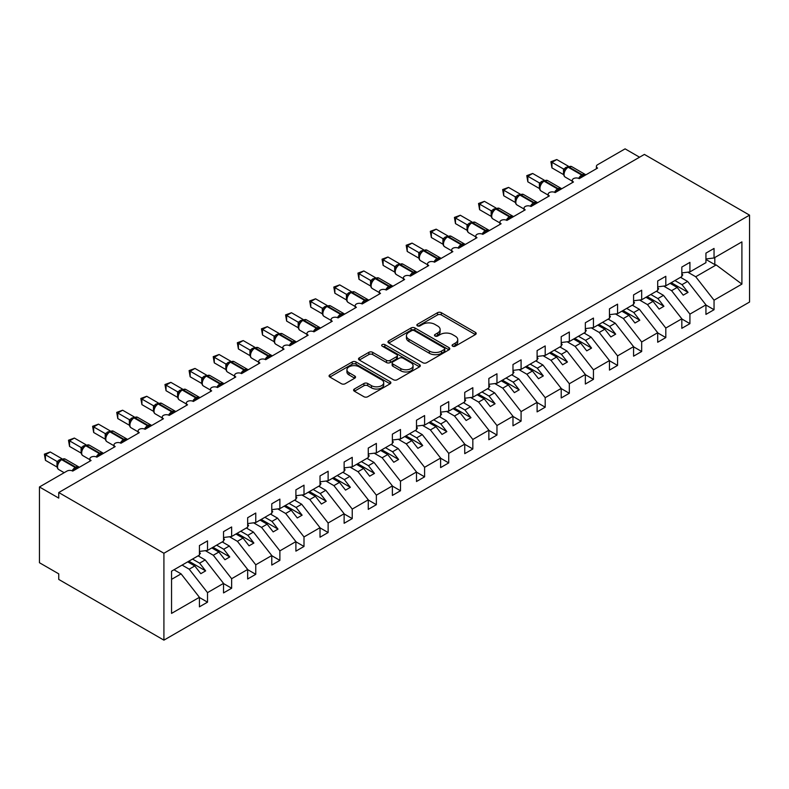<?xml version="1.0" encoding="UTF-8"?>
<svg xmlns="http://www.w3.org/2000/svg" width="789" height="789" viewBox="0 0 789 789"><rect width="100%" height="100%" fill="white"/><g stroke="black" fill="none" stroke-linecap="round" stroke-linejoin="round"><path stroke-width="1.18" d="M452.639 346.184A1.874 1.085 0 0 0 455.283 346.184L475.412 334.566A2.683 1.548 0 0 0 476.201 333.471A2.683 1.548 0 0 0 475.412 332.376L441.317 312.691A2.683 1.548 0 0 0 437.53 312.691L417.411 324.309A1.874 1.085 0 0 0 416.858 325.078A1.874 1.085 0 0 0 417.411 325.837A1.874 1.085 0 0 0 420.054 325.837L422.667 324.338A8.571 4.951 0 0 1 434.788 324.338L437.629 325.975A8.571 4.951 0 0 1 440.134 329.477A8.571 4.951 0 0 1 437.629 332.978L435.025 334.477A1.874 1.085 0 0 0 434.473 335.246A1.874 1.085 0 0 0 435.025 336.015A1.874 1.085 0 0 0 437.668 336.015L440.282 334.506A8.571 4.951 0 0 1 452.403 334.506L455.243 336.153A8.571 4.951 0 0 1 457.748 339.645A8.571 4.951 0 0 1 455.243 343.146L452.639 344.655A1.874 1.085 0 0 0 452.087 345.414A1.874 1.085 0 0 0 452.639 346.184L452.639 344.655M354.379 389.016A2.683 1.548 0 0 0 353.6 390.111A2.683 1.548 0 0 0 354.379 391.206L363.946 396.729A2.683 1.548 0 0 0 367.733 396.729L390.082 383.829A2.683 1.548 0 0 0 390.871 382.734A2.683 1.548 0 0 0 390.082 381.639L355.987 361.954A2.683 1.548 0 0 0 352.2 361.954L329.851 374.864A2.683 1.548 0 0 0 329.072 375.949A2.683 1.548 0 0 0 329.851 377.043L341.41 383.72A2.683 1.548 0 0 0 345.197 383.72L354.764 378.197A2.683 1.548 0 0 0 355.543 377.103A2.683 1.548 0 0 0 354.764 376.008L349.034 372.704A7.17 4.132 0 0 1 346.933 369.775A7.17 4.132 0 0 1 351.352 365.948A7.17 4.132 0 0 1 359.163 366.846L381.61 379.805A7.17 4.132 0 0 1 383.71 382.734A7.17 4.132 0 0 1 379.282 386.551A7.17 4.132 0 0 1 371.471 385.653L367.733 383.493A2.683 1.548 0 0 0 363.946 383.493L354.379 389.016L354.379 391.206M749.55 215.141L163.915 553.257L163.915 640.145L749.55 302.029L749.55 215.141L644.386 154.417L58.751 492.533L58.751 498.106L39.45 486.971L66.947 471.092A4.093 2.367 0 0 1 72.736 471.092L91.07 460.51A4.093 2.367 0 0 1 89.867 458.833A4.093 2.367 0 0 1 92.392 456.653A4.093 2.367 0 0 1 96.86 457.166L115.184 446.584A4.093 2.367 0 0 1 113.991 444.907A4.093 2.367 0 0 1 116.516 442.728A4.093 2.367 0 0 1 120.973 443.24L139.308 432.658A4.093 2.367 0 0 1 138.105 430.981A4.093 2.367 0 0 1 140.639 428.802A4.093 2.367 0 0 1 145.097 429.315L163.431 418.732A4.093 2.367 0 0 1 162.228 417.056A4.093 2.367 0 0 1 164.753 414.876A4.093 2.367 0 0 1 169.221 415.389L187.545 404.806A4.093 2.367 0 0 1 186.352 403.13A4.093 2.367 0 0 1 188.877 400.95A4.093 2.367 0 0 1 193.335 401.463L193.167 400.92L199.39 397.321M163.915 553.257L58.751 492.533M422.855 362.723A2.683 1.548 0 0 0 426.642 362.723L448.99 349.813A2.683 1.548 0 0 0 449.769 348.728A2.683 1.548 0 0 0 448.99 347.633L414.896 327.948A2.683 1.548 0 0 0 411.108 327.948L388.76 340.848A2.683 1.548 0 0 0 387.971 341.943A2.683 1.548 0 0 0 388.76 343.037L422.855 362.723M382.971 346.588A1.874 1.085 0 0 1 384.874 346.854L384.874 344.625L419.541 364.636A2.683 1.548 0 0 1 420.32 365.731A2.683 1.548 0 0 1 419.541 366.826L397.183 379.726A2.683 1.548 0 0 1 393.395 379.726L359.311 360.04L359.311 357.851A2.683 1.548 0 0 0 358.522 358.946A2.683 1.548 0 0 0 359.311 360.04M359.311 357.851L368.867 352.328A2.683 1.548 0 0 1 372.664 352.328L386.482 360.317A2.683 1.548 0 0 0 390.279 360.317L396.62 356.648A2.683 1.548 0 0 0 397.4 355.563A2.683 1.548 0 0 0 396.62 354.468L382.221 346.154A1.874 1.085 0 0 1 381.679 345.385A1.874 1.085 0 0 1 382.833 344.389A1.874 1.085 0 0 1 384.874 344.625M171.548 579.363L181.085 573.859L199.42 597.312L171.548 613.398L171.548 571.177L199.42 555.091L199.42 545.564L207.517 540.889L207.517 550.416L199.42 551.422M207.517 550.416L223.534 541.165L223.534 531.638L231.641 526.963L231.641 536.49L223.534 537.496M231.641 536.49L247.657 527.239L247.657 517.712L255.764 513.037L255.764 522.565L247.657 523.571M255.764 522.565L271.781 513.314L271.781 503.786L279.878 499.112L279.878 508.639L271.781 509.645M279.878 508.639L295.895 499.388L295.895 489.861L304.002 485.186L304.002 494.713L295.895 495.719M596.395 168.757L596.395 166.4A4.093 2.367 180 0 0 597.589 168.067L579.264 178.649A4.093 2.367 0 0 0 574.796 178.136A4.093 2.367 0 0 0 572.272 180.326A4.093 2.367 0 0 0 573.475 181.993L555.14 192.575A4.093 2.367 0 0 0 550.683 192.062A4.093 2.367 0 0 0 548.158 194.252A4.093 2.367 0 0 0 549.351 195.919L531.017 206.501A4.093 2.367 0 0 0 526.559 205.988A4.093 2.367 0 0 0 524.034 208.178A4.093 2.367 0 0 0 525.227 209.844L506.903 220.427A4.093 2.367 0 0 0 502.435 219.914A4.093 2.367 0 0 0 499.91 222.103A4.093 2.367 0 0 0 501.114 223.77L482.779 234.353A4.093 2.367 0 0 0 478.321 233.84A4.093 2.367 0 0 0 475.797 236.029A4.093 2.367 0 0 0 476.99 237.696L458.656 248.279A4.093 2.367 0 0 0 454.198 247.766A4.093 2.367 0 0 0 451.673 249.955A4.093 2.367 0 0 0 452.866 251.622L434.542 262.204A4.093 2.367 0 0 0 430.074 261.692A4.093 2.367 0 0 0 427.549 263.881A4.093 2.367 0 0 0 428.752 265.548L410.418 276.13A4.093 2.367 0 0 0 405.96 275.617A4.093 2.367 0 0 0 403.435 277.807A4.093 2.367 0 0 0 404.629 279.474L386.294 290.056A4.093 2.367 0 0 0 381.837 289.543A4.093 2.367 0 0 0 379.312 291.723A4.093 2.367 0 0 0 380.515 293.4L362.181 303.982A4.093 2.367 0 0 0 357.723 303.469A4.093 2.367 0 0 0 355.188 305.649A4.093 2.367 0 0 0 356.391 307.325L338.057 317.908A4.093 2.367 0 0 0 333.599 317.395A4.093 2.367 0 0 0 331.074 319.575A4.093 2.367 0 0 0 332.268 321.251L313.943 331.834A4.093 2.367 0 0 0 309.475 331.321A4.093 2.367 0 0 0 306.951 333.5A4.093 2.367 0 0 0 308.154 335.177L289.819 345.76A4.093 2.367 0 0 0 285.362 345.247A4.093 2.367 0 0 0 282.827 347.426A4.093 2.367 0 0 0 284.03 349.103L265.696 359.685A4.093 2.367 0 0 0 261.238 359.173A4.093 2.367 0 0 0 258.713 361.352A4.093 2.367 0 0 0 259.906 363.029L241.582 373.611A4.093 2.367 0 0 0 237.114 373.098A4.093 2.367 0 0 0 234.589 375.278A4.093 2.367 0 0 0 235.793 376.955L217.458 387.537A4.093 2.367 0 0 0 213 387.024A4.093 2.367 0 0 0 210.466 389.204A4.093 2.367 0 0 0 211.669 390.88L193.335 401.463M304.002 494.713L320.018 485.462L320.018 475.935L328.125 471.26L328.125 480.787L320.018 481.793M328.125 480.787L344.132 471.536L344.132 462.009L352.239 457.334L352.239 466.861L344.132 467.867M352.239 466.861L368.256 457.61L368.256 448.083L376.363 443.408L376.363 452.935L368.256 453.941M376.363 452.935L392.38 443.684L392.38 434.157L400.487 429.482L400.487 439.009L392.38 440.015M400.487 439.009L416.493 429.758L416.493 420.231L424.6 415.556L424.6 425.084L416.493 426.09M424.6 425.084L440.617 415.833L440.617 406.305L448.724 401.631L448.724 411.158L440.617 412.164M448.724 411.158L464.741 401.907L464.741 392.38L472.838 387.705L472.838 397.232L464.741 398.238M472.838 397.232L488.855 387.981L488.855 378.454L496.962 373.779L496.962 383.306L488.855 384.312M496.962 383.306L512.978 374.055L512.978 364.528L521.085 359.853L521.085 369.38L512.978 370.386M521.085 369.38L537.102 360.129L537.102 350.602L545.199 345.927L545.199 355.454L537.102 356.46M545.199 355.454L561.216 346.203L561.216 336.676L569.323 332.001L569.323 341.529L561.216 342.534M569.323 341.529L585.339 332.277L585.339 322.75L593.446 318.075L593.446 327.603L585.339 328.609M593.446 327.603L609.463 318.352L609.463 308.824L617.56 304.15L617.56 313.677L609.463 314.683M617.56 313.677L633.577 304.426L633.577 294.899L641.684 290.224L641.684 299.751L633.577 300.757M641.684 299.751L657.701 290.5L657.701 280.973L665.808 276.298L665.808 285.825L657.701 286.831M665.808 285.825L681.824 276.574L681.824 267.047L689.921 262.372L689.921 271.899L681.824 272.905M199.42 597.48L207.517 602.165L207.517 592.638L223.534 583.387L205.209 559.934L198.108 555.841M182.101 565.092L189.192 569.185L207.517 592.638M223.534 583.554L231.641 588.239L231.641 578.712L247.657 569.461L229.323 546.008L222.232 541.915M205.377 550.683L213.306 555.259L231.641 578.712M247.657 569.628L255.764 574.313L255.764 564.786L271.781 555.535L253.447 532.082L246.355 527.989M229.5 536.757L237.43 541.333L255.764 564.786M271.781 555.703L279.878 560.387L279.878 550.86L295.895 541.609L277.56 518.156L270.469 514.063M253.614 522.831L261.553 527.407L279.878 550.86M295.895 541.777L304.002 546.461L304.002 536.934L320.018 527.683L301.684 504.23L294.593 500.137M277.738 508.905L285.667 513.481L304.002 536.934M320.018 527.851L328.125 532.536L328.125 523.008L344.132 513.757L325.808 490.304L318.717 486.211M301.862 494.979L309.791 499.555L328.125 523.008M344.132 513.925L352.239 518.61L352.239 509.083L368.256 499.832L349.921 476.378L342.83 472.286M325.975 481.053L333.915 485.629L352.239 509.083M368.256 499.999L376.363 504.684L376.363 495.157L392.38 485.906L374.045 462.453L366.954 458.36M350.099 467.127L358.028 471.704L376.363 495.157M392.38 486.073L400.487 490.758L400.487 481.231L416.493 471.98L398.169 448.537L391.078 444.434M374.223 453.202L382.152 457.778L400.487 481.231M416.493 472.147L424.6 476.832L424.6 467.305L440.617 458.054L422.283 434.611L415.192 430.508M398.337 439.276L406.266 443.852L424.6 467.305M440.617 458.222L448.724 462.906L448.724 453.379L464.741 444.128L446.406 420.685L439.315 416.582M422.46 425.35L430.39 429.926L448.724 453.379M464.741 444.296L472.838 448.98L472.838 439.453L488.855 430.202L470.53 406.759L463.439 402.656M446.584 411.424L454.513 416L472.838 439.453M488.855 430.37L496.962 435.055L496.962 425.527L512.978 416.276L494.644 392.833L487.553 388.73M470.698 397.498L478.627 402.074L496.962 425.527M512.978 416.444L521.085 421.129L521.085 411.602L537.102 402.351L518.767 378.907L511.676 374.805M494.821 383.572L502.751 388.149L521.085 411.602M537.102 402.518L545.199 407.203L545.199 397.676L561.216 388.425L542.891 364.982L535.8 360.879M518.935 369.647L526.874 374.223L545.199 397.676M561.216 388.592L569.323 393.277L569.323 383.75L585.339 374.499L567.005 351.056L559.914 346.953M543.059 355.721L550.988 360.297L569.323 383.75M585.339 374.667L593.446 379.351L593.446 369.824L609.463 360.573L591.129 337.13L584.038 333.027M567.183 341.795L575.112 346.371L593.446 369.824M609.463 360.741L617.56 365.425L617.56 355.898L633.577 346.647L615.252 323.204L608.161 319.111M591.296 327.869L599.236 332.445L617.56 355.898M633.577 346.815L641.684 351.499L641.684 341.972L657.701 332.721L639.366 309.278L632.275 305.185M615.42 313.943L623.349 318.519L641.684 341.972M657.701 332.889L665.808 337.574L665.808 328.046L681.824 318.795L663.49 295.352L656.399 291.259M639.544 300.017L647.473 304.593L665.808 328.046M681.824 318.963L689.921 323.648L689.921 314.121L705.938 304.87L705.938 314.397L714.045 309.722L714.045 300.195L741.907 284.109L716.175 264.936L714.814 264.601L714.814 257.53M663.657 286.091L671.597 290.668L689.921 314.121M689.921 271.899L705.938 262.648L705.938 253.121L714.045 248.446L714.045 257.973L705.938 258.979M705.938 305.037L714.045 309.722M687.781 272.166L695.711 276.742L714.045 300.195M39.45 486.971L39.45 562.725L58.751 573.859L58.751 579.432L163.915 640.145M639.563 157.208L625.085 148.855L597.589 164.723A4.093 2.367 180 0 0 596.395 166.4M181.085 573.859L173.994 569.766M207.517 602.165L199.42 606.84L199.42 597.312M231.641 588.239L223.534 592.914L223.534 583.387M255.764 574.313L247.657 578.988L247.657 569.461M279.878 560.387L271.781 565.062L271.781 555.535M304.002 546.461L295.895 551.136L295.895 541.609M328.125 532.536L320.018 537.21L320.018 527.683M352.239 518.61L344.132 523.285L344.132 513.757M376.363 504.684L368.256 509.359L368.256 499.832M400.487 490.758L392.38 495.433L392.38 485.906M424.6 476.832L416.493 481.507L416.493 471.98M448.724 462.906L440.617 467.581L440.617 458.054M472.838 448.98L464.741 453.655L464.741 444.128M496.962 435.055L488.855 439.729L488.855 430.202M521.085 421.129L512.978 425.804L512.978 416.276M545.199 407.203L537.102 411.878L537.102 402.351M569.323 393.277L561.216 397.952L561.216 388.425M593.446 379.351L585.339 384.026L585.339 374.499M617.56 365.425L609.463 370.1L609.463 360.573M641.684 351.499L633.577 356.174L633.577 346.647M665.808 337.574L657.701 342.248L657.701 332.721M689.921 323.648L681.824 328.323L681.824 318.795M714.045 257.973L741.907 241.888L741.907 284.109M189.192 569.185L194.784 565.95L200.82 573.672L205.643 570.881L199.607 563.168L205.209 559.934M187.693 561.857L194.784 565.95M192.516 559.076L199.607 563.168M213.306 555.259L218.908 552.024L224.934 559.746L229.757 556.955L223.731 549.243L229.323 546.008M211.817 547.931L218.908 552.024M216.64 545.15L223.731 549.243M237.43 541.333L243.022 538.098L249.058 545.82L253.88 543.029L247.845 535.317L253.447 532.082M235.931 534.005L243.022 538.098M240.753 531.224L247.845 535.317M261.553 527.407L267.146 524.172L273.172 531.894L278.004 529.103L271.968 521.391L277.56 518.156M260.054 520.079L267.146 524.172M264.877 517.298L271.968 521.391M285.667 513.481L291.269 510.246L297.295 517.969L302.118 515.178L296.092 507.465L301.684 504.23M284.178 506.153L291.269 510.246M289.001 503.372L296.092 507.465M309.791 499.555L315.383 496.32L321.419 504.043L326.242 501.252L320.206 493.539L325.808 490.304M308.292 492.228L315.383 496.32M313.115 489.446L320.206 493.539M333.915 485.629L339.507 482.395L345.533 490.117L350.365 487.326L344.329 479.613L349.921 476.378M332.416 478.302L339.507 482.395M337.238 475.52L344.329 479.613M358.028 471.704L363.63 468.469L369.656 476.191L374.479 473.4L368.453 465.688L374.045 462.453M356.539 464.376L363.63 468.469M361.362 461.595L368.453 465.688M382.152 457.778L387.744 454.543L393.78 462.265L398.603 459.474L392.567 451.762L398.169 448.537M380.653 450.45L387.744 454.543M385.476 447.669L392.567 451.762M406.266 443.852L411.868 440.627L417.894 448.339L422.726 445.548L416.691 437.836L422.283 434.611M404.777 436.524L411.868 440.627M409.599 433.743L416.691 437.836M430.39 429.926L435.992 426.701L442.018 434.414L446.84 431.622L440.814 423.91L446.406 420.685M428.891 422.598L435.992 426.701M433.723 419.817L440.814 423.91M454.513 416L460.105 412.775L466.141 420.488L470.964 417.697L464.928 409.984L470.53 406.759M453.014 408.672L460.105 412.775M457.837 405.891L464.928 409.984M478.627 402.074L484.229 398.849L490.255 406.562L495.078 403.771L489.052 396.058L494.644 392.833M477.138 394.747L484.229 398.849M481.961 391.965L489.052 396.058M502.751 388.149L508.343 384.924L514.379 392.636L519.201 389.845L513.175 382.132L518.767 378.907M501.252 380.821L508.343 384.924M506.084 378.039L513.175 382.132M526.874 374.223L532.467 370.998L538.502 378.71L543.325 375.919L537.289 368.207L542.891 364.982M525.375 366.895L532.467 370.998M530.198 364.114L537.289 368.207M550.988 360.297L556.59 357.072L562.616 364.784L567.439 362.003L561.413 354.281L567.005 351.056M549.499 352.969L556.59 357.072M554.322 350.188L561.413 354.281M575.112 346.371L580.704 343.146L586.74 350.858L591.563 348.077L585.537 340.355L591.129 337.13M573.613 339.043L580.704 343.146M578.445 336.262L585.537 340.355M599.236 332.445L604.828 329.22L610.864 336.933L615.686 334.151L609.65 326.429L615.252 323.204M597.737 325.117L604.828 329.22M602.559 322.336L609.65 326.429M623.349 318.519L628.951 315.294L634.977 323.007L639.8 320.226L633.774 312.503L639.366 309.278M621.86 311.191L628.951 315.294M626.683 308.41L633.774 312.503M647.473 304.593L653.065 301.368L659.101 309.081L663.924 306.3L657.898 298.577L663.49 295.352M645.974 297.275L653.065 301.368M650.797 294.484L657.898 298.577M671.597 290.668L677.189 287.443L683.225 295.155L688.047 292.374L682.012 284.651L687.614 281.426L680.522 277.333M670.098 283.35L677.189 287.443M674.92 280.559L682.012 284.651M687.614 281.426L705.938 304.87M695.711 276.742L716.175 264.936M705.938 259.473L714.814 264.601M671.252 282.679L688.047 292.374M647.138 296.605L663.924 306.3M623.014 310.531L639.8 320.226M598.89 324.457L615.686 334.151M574.777 338.382L591.563 348.077M550.653 352.308L567.439 362.003M526.529 366.234L543.325 375.919M502.415 380.16L519.201 389.845M478.292 394.086L495.078 403.771M454.178 408.012L470.964 417.697M430.054 421.937L446.84 431.622M405.931 435.863L422.726 445.548M381.817 449.789L398.603 459.474M357.693 463.715L374.479 473.4M333.569 477.641L350.365 487.326M309.456 491.567L326.242 501.252M285.332 505.493L302.118 515.178M261.208 519.409L278.004 529.103M237.094 533.334L253.88 543.029M212.971 547.26L229.757 556.955M188.847 561.186L205.643 570.881M453.389 346.45L455.243 345.375A8.571 4.951 0 0 0 457.748 341.874L457.748 339.645M440.134 329.477L440.134 331.705A8.571 4.951 0 0 1 437.629 335.207L435.775 336.272M475.373 334.585L441.317 314.919A2.683 1.548 0 0 0 437.53 314.919L418.16 326.104M448.951 349.843L414.896 330.177A2.683 1.548 0 0 0 411.108 330.177L388.79 343.057M444.256 349.488A1.874 1.085 0 0 0 444.809 348.728A1.874 1.085 0 0 0 444.256 347.959L414.333 330.68A1.874 1.085 0 0 0 411.68 330.68L408.929 332.268A8.571 4.951 0 0 0 406.424 335.769A8.571 4.951 0 0 0 408.929 339.27L429.384 351.075A8.571 4.951 0 0 0 441.505 351.075L444.256 349.488L444.256 351.716A1.874 1.085 0 0 0 444.809 350.957L444.809 348.728M406.424 335.769L406.424 337.998A8.571 4.951 0 0 0 408.929 341.489L408.929 339.27M444.256 351.716L441.505 353.304A8.571 4.951 0 0 1 429.384 353.304L408.929 341.489M359.34 360.06L368.867 354.557L368.867 352.328M397.4 355.563L397.4 357.782A2.683 1.548 0 0 1 396.62 358.877L390.279 362.546A2.683 1.548 0 0 1 386.482 362.546L372.664 354.557A2.683 1.548 0 0 0 368.867 354.557M384.874 346.854L419.501 366.846M400.832 368.601A7.17 4.132 0 0 0 408.643 369.499A7.17 4.132 0 0 0 413.061 365.672A7.17 4.132 0 0 0 410.97 362.753L403.061 358.186A2.683 1.548 0 0 0 399.273 358.186L392.922 361.845A2.683 1.548 0 0 0 392.143 362.94A2.683 1.548 0 0 0 392.922 364.035L400.832 368.601L400.832 370.83A7.17 4.132 0 0 0 408.643 371.727A7.17 4.132 0 0 0 413.061 367.901L413.061 365.672M392.143 362.94L392.143 365.169A2.683 1.548 0 0 0 392.922 366.264L392.922 364.035M400.832 370.83L392.922 366.264M383.71 382.734L383.71 384.963A7.17 4.132 0 0 1 379.282 388.78A7.17 4.132 0 0 1 371.471 387.882L367.733 385.722A2.683 1.548 0 0 0 363.946 385.722L354.419 391.226M346.933 369.775L346.933 372.004A7.17 4.132 0 0 0 349.034 374.923L349.034 372.704M354.725 378.217L349.034 374.923M390.082 381.639L390.082 383.829L355.987 364.183A2.683 1.548 0 0 0 352.2 364.183L329.891 377.063M681.824 273.596L682.781 274.957L681.824 275.509M682.781 274.957L681.824 275.943M579.294 178.63L579.087 178.107L585.31 174.517M551.955 167.899L550.9 161.715L551.955 162.327L556.778 159.546L568.425 166.262L563.602 169.053L551.955 162.327L551.955 167.899L563.514 174.576L563.514 169.004M567.922 167.051A1.361 0.789 -120 0 1 568.11 166.854L571.729 166.637A5.868 3.383 120 0 0 568.79 166.923A1.361 0.789 -120 0 0 568.11 166.854L567.528 167.189A1.361 0.789 60 0 0 567.35 167.386L564.243 171.154A2.998 2.18 18 0 0 563.504 169.043M565.2 170.089L563.602 169.053M550.9 161.715L556.778 159.546M657.701 287.521L658.667 288.882L657.701 289.435M658.667 288.882L657.701 289.869M633.577 301.447L634.543 302.808L633.577 303.361M634.543 302.808L633.577 303.795M609.463 315.373L610.42 316.734L609.463 317.286M610.42 316.734L609.463 317.72M585.339 329.299L586.306 330.66L585.339 331.212M586.306 330.66L585.339 331.646M555.17 192.555L554.963 192.033L561.196 188.443M527.841 181.825L526.776 175.641L527.841 176.253L532.664 173.472L544.302 180.188L539.479 182.979L527.841 176.253L527.841 181.825L539.39 188.502L539.38 182.969A2.998 2.18 18 0 1 540.12 185.099M543.808 180.977A1.361 0.789 -120 0 1 543.986 180.78L547.605 180.563A5.868 3.383 120 0 0 544.676 180.849A1.361 0.789 -120 0 0 543.986 180.78L543.414 181.115A1.361 0.789 60 0 0 543.226 181.312L540.13 185.08C539.153 188.088 539.498 190.08 541.155 191.056L548.158 195.09M541.086 184.015L539.479 182.979M526.776 175.641L532.664 173.472M531.056 206.481L530.849 205.959L537.072 202.369M503.717 195.751L502.652 189.567L503.717 190.179L508.54 187.397L520.188 194.114L515.355 196.905L503.717 190.179L503.717 195.751L515.276 202.428L515.276 196.855M519.685 194.903A1.361 0.789 -120 0 1 519.872 194.705L523.482 194.488A5.868 3.383 120 0 0 520.553 194.775A1.361 0.789 -120 0 0 519.872 194.705L519.29 195.041A1.361 0.789 60 0 0 519.103 195.238L517.564 196.481M535.1 204.144A2.998 1.736 60 0 1 534.932 203.7A1.361 0.789 -120 0 0 534.064 202.576L520.553 194.775L519.971 195.11A1.361 0.789 60 0 0 519.29 195.041L516.006 199.006A2.998 2.18 18 0 0 515.256 196.895M516.963 197.94L515.355 196.905M502.652 189.567L508.54 187.397M506.933 220.407L506.725 219.884L512.949 216.294M479.594 209.677L478.538 203.493L479.594 204.104L484.416 201.323L496.064 208.04L491.241 210.831L479.594 204.104L479.594 209.677L491.152 216.354L491.152 210.781M495.561 208.829A1.361 0.789 -120 0 1 495.748 208.631L499.368 208.414A5.868 3.383 120 0 0 496.429 208.7A1.361 0.789 -120 0 0 495.748 208.631L495.167 208.967A1.361 0.789 60 0 0 494.989 209.164L491.882 212.931A2.998 2.18 18 0 0 491.143 210.821M492.839 211.866L491.241 210.831M478.538 203.493L484.416 201.323M482.819 234.333L482.602 233.81L488.835 230.21M455.48 223.603L454.415 217.419L455.48 218.03L460.303 215.249L471.94 221.965L467.118 224.757L455.48 218.03L455.48 223.603L467.029 230.28L467.029 224.707M471.447 222.754A1.361 0.789 -120 0 1 471.635 222.557L475.244 222.34A5.868 3.383 120 0 0 472.315 222.626A1.361 0.789 -120 0 0 471.635 222.557L471.053 222.892A1.361 0.789 60 0 0 470.865 223.09L467.769 226.857C466.792 229.865 467.137 231.858 468.804 232.834L475.797 236.868M468.725 225.792L467.118 224.757M454.415 217.419L460.303 215.249M561.216 343.225L562.182 344.586L561.216 345.138M562.182 344.586L561.216 345.572M458.695 248.259L458.488 247.736L464.711 244.136M431.356 237.528L430.291 231.345L431.356 231.956L436.179 229.175L447.827 235.891L442.994 238.682L431.356 231.956L431.356 237.528L442.915 244.205L442.915 238.633M447.324 236.68A1.361 0.789 -120 0 1 447.511 236.483L451.121 236.266A5.868 3.383 120 0 0 448.191 236.552A1.361 0.789 -120 0 0 447.511 236.483L446.929 236.818A1.361 0.789 60 0 0 446.742 237.016L443.645 240.783C442.678 243.791 443.014 245.783 444.68 246.76L451.673 250.794M444.601 239.718L442.994 238.682M430.291 231.345L436.179 229.175M537.102 357.151L538.068 358.512L537.102 359.064M538.068 358.512L537.102 359.498M434.571 262.185L434.364 261.662L440.587 258.062M407.232 251.454L406.177 245.271L407.232 245.882L412.055 243.101L423.703 249.817L418.88 252.608L407.232 245.882L407.232 251.454L418.791 258.131L418.791 252.559M423.2 250.606A1.361 0.789 -120 0 1 423.387 250.409L427.007 250.192A5.868 3.383 120 0 0 424.068 250.478A1.361 0.789 -120 0 0 423.387 250.409L422.815 250.744A1.361 0.789 60 0 0 422.628 250.941L419.521 254.709M420.478 253.644L418.88 252.608M406.177 245.271L412.055 243.101M512.978 371.077L513.945 372.438L512.978 372.99M513.945 372.438L512.978 373.424M410.458 276.111L410.25 275.588L416.474 271.988M383.119 265.38L382.054 259.196L383.119 259.808L387.941 257.027L399.579 263.743L394.756 266.534L383.119 259.808L383.119 265.38L394.668 272.057L394.668 266.485M399.086 264.532A1.361 0.789 -120 0 1 399.273 264.335L402.883 264.118A5.868 3.383 120 0 0 399.954 264.404A1.361 0.789 -120 0 0 399.273 264.335L398.692 264.67A1.361 0.789 60 0 0 398.504 264.867L396.966 266.11M414.501 273.773A2.998 1.736 60 0 1 414.324 273.329A1.361 0.789 -120 0 0 413.456 272.205L399.954 264.404L399.372 264.739A1.361 0.789 60 0 0 398.692 264.67L395.407 268.635A2.998 2.18 18 0 0 394.658 266.524M396.364 267.57L394.756 266.534M382.054 259.196L387.941 257.027M488.855 385.002L489.821 386.363L488.855 386.916M489.821 386.363L488.855 387.35M386.334 290.036L386.127 289.514L392.35 285.914M358.995 279.306L357.93 273.122L358.995 273.734L363.818 270.952L375.465 277.669L370.633 280.46L358.995 273.734L358.995 279.306L370.554 285.983L370.554 280.411M374.962 278.458A1.361 0.789 -120 0 1 375.15 278.261L378.769 278.044A5.868 3.383 120 0 0 375.83 278.33A1.361 0.789 -120 0 0 375.15 278.261L374.568 278.596A1.361 0.789 60 0 0 374.38 278.793L371.284 282.561A2.998 2.18 18 0 0 370.534 280.45M372.24 281.495L370.633 280.46M357.93 273.122L363.818 270.952M464.741 398.928L465.707 400.279L464.741 400.842M465.707 400.279L464.741 401.276M362.21 303.962L362.003 303.44L368.226 299.84M334.871 293.232L333.816 287.048L334.871 287.66L339.694 284.878L351.342 291.595L346.519 294.386L334.871 287.66L334.871 293.232L346.43 299.909L346.43 294.336M350.839 292.384A1.361 0.789 -120 0 1 351.026 292.186L354.646 291.969A5.868 3.383 120 0 0 351.707 292.255A1.361 0.789 -120 0 0 351.026 292.186L350.454 292.522A1.361 0.789 60 0 0 350.267 292.719L347.17 296.486C346.193 299.495 346.539 301.487 348.196 302.463L355.188 306.497M348.117 295.421L346.519 294.386M333.816 287.048L339.694 284.878M440.617 412.854L441.584 414.205L440.617 414.767M441.584 414.205L440.617 415.201M338.096 317.888L337.889 317.365L344.112 313.766M310.758 307.158L309.692 300.974L310.758 301.585L315.58 298.804L327.228 305.521L322.395 308.312L310.758 301.585L310.758 307.158L322.306 313.825L322.306 308.262M326.725 306.31A1.361 0.789 -120 0 1 326.912 306.112L330.522 305.895A5.868 3.383 120 0 0 327.593 306.181A1.361 0.789 -120 0 0 326.912 306.112L326.33 306.448A1.361 0.789 60 0 0 326.143 306.645L323.046 310.412A2.998 2.18 18 0 0 322.297 308.302M324.003 309.347L322.395 308.312M309.692 300.974L315.58 298.804M416.493 426.78L417.46 428.131L416.493 428.693M417.46 428.131L416.493 429.127M313.973 331.814L313.766 331.291L319.989 327.691M286.634 321.084L285.579 314.9L286.634 315.511L291.457 312.73L303.104 319.446L298.272 322.237L286.634 315.511L286.634 321.084L298.193 327.751L298.183 322.228A2.998 2.18 18 0 1 298.913 324.358M302.601 320.235A1.361 0.789 -120 0 1 302.789 320.038L306.408 319.821A5.868 3.383 120 0 0 303.469 320.107A1.361 0.789 -120 0 0 302.789 320.038L302.207 320.373A1.361 0.789 60 0 0 302.019 320.571L300.491 321.813M318.016 329.477A2.998 1.736 60 0 1 317.849 329.033A1.361 0.789 -120 0 0 316.981 327.908L303.469 320.107L302.887 320.442A1.361 0.789 60 0 0 302.207 320.373L298.923 324.338C297.956 327.346 298.301 329.338 299.958 330.315L306.951 334.349M299.879 323.273L298.272 322.237M285.579 314.9L291.457 312.73M392.38 440.706L393.346 442.057L392.38 442.619M393.346 442.057L392.38 443.053M289.849 345.74L289.642 345.217L295.865 341.617M262.51 335.009L261.455 328.826L262.51 329.437L267.343 326.656L278.981 333.372L274.158 336.163L262.51 329.437L262.51 335.009L274.069 341.676L274.069 336.114M278.478 334.161A1.361 0.789 -120 0 1 278.665 333.964L282.284 333.747A5.868 3.383 120 0 0 279.345 334.033A1.361 0.789 -120 0 0 278.665 333.964L278.093 334.299A1.361 0.789 60 0 0 277.906 334.497L276.367 335.739M293.902 343.402A2.998 1.736 60 0 1 293.725 342.959A1.361 0.789 -120 0 0 292.857 341.834L279.345 334.033L278.773 334.368A1.361 0.789 60 0 0 278.093 334.299L274.809 338.264A2.998 2.18 18 0 0 274.059 336.144M275.755 337.199L274.158 336.163M261.455 328.826L267.343 326.656M368.256 454.632L369.222 455.983L368.256 456.545M369.222 455.983L368.256 456.979M265.735 359.666L265.528 359.143L271.751 355.543M238.396 348.935L237.331 342.751L238.396 343.363L243.219 340.582L254.867 347.298L250.034 350.089L238.396 343.363L238.396 348.935L249.945 355.602L249.945 350.04M254.364 348.087A1.361 0.789 -120 0 1 254.551 347.89L258.161 347.673A5.868 3.383 120 0 0 255.232 347.959A1.361 0.789 -120 0 0 254.551 347.89L253.969 348.225A1.361 0.789 60 0 0 253.782 348.422L250.685 352.19C249.709 355.198 250.054 357.19 251.721 358.167L258.713 362.2M251.642 351.125L250.034 350.089M237.331 342.751L243.219 340.582M344.132 468.558L345.099 469.909L344.132 470.471M345.099 469.909L344.132 470.905M241.612 373.591L241.404 373.069L247.628 369.469M214.273 362.861L213.217 356.677L214.273 357.289L219.095 354.508L230.743 361.224L225.91 364.015L214.273 357.289L214.273 362.861L225.832 369.528L225.832 363.966M230.24 362.013A1.361 0.789 -120 0 1 230.427 361.816L234.047 361.599A5.868 3.383 120 0 0 231.108 361.885A1.361 0.789 -120 0 0 230.427 361.816L229.846 362.151A1.361 0.789 60 0 0 229.658 362.348L226.561 366.116C225.595 369.124 225.94 371.116 227.597 372.092L234.589 376.126M227.518 365.051L225.91 364.015M213.217 356.677L219.095 354.508M320.018 482.483L320.985 483.835L320.018 484.397M320.985 483.835L320.018 484.831M217.488 387.517L217.281 386.995L223.504 383.395M190.149 376.787L189.094 370.603L190.149 371.215L194.982 368.433L206.619 375.15L201.797 377.941L190.149 371.215L190.149 376.787L201.708 383.454L201.708 377.892M206.126 375.939A1.361 0.789 -120 0 1 206.304 375.742L209.923 375.525A5.868 3.383 120 0 0 206.994 375.811A1.361 0.789 -120 0 0 206.304 375.742L205.732 376.077A1.361 0.789 60 0 0 205.544 376.274L202.448 380.042A2.998 2.18 18 0 0 201.698 377.921M203.394 378.976L201.797 377.941M189.094 370.603L194.982 368.433M295.895 496.409L296.861 497.76L295.895 498.323M296.861 497.76L295.895 498.756M166.035 390.713L164.97 384.529L166.035 385.14L170.858 382.359L182.506 389.076L177.673 391.867L166.035 385.14L166.035 390.713L177.594 397.38L177.574 391.847A2.998 2.18 18 0 1 178.314 393.987M182.003 389.865A1.361 0.789 -120 0 1 182.19 389.667L185.8 389.45A5.868 3.383 120 0 0 182.87 389.736A1.361 0.789 -120 0 0 182.19 389.667L181.608 390.003A1.361 0.789 60 0 0 181.421 390.2L178.324 393.967C177.347 396.975 177.693 398.968 179.359 399.944L186.352 403.978M179.281 392.902L177.673 391.867M164.97 384.529L170.858 382.359M271.781 510.335L272.738 511.686L271.781 512.248M272.738 511.686L271.781 512.682M169.25 415.369L169.043 414.846L175.266 411.247M141.912 404.639L140.856 398.455L141.912 399.066L146.734 396.285L158.382 403.001L153.559 405.793L141.912 399.066L141.912 404.639L153.47 411.306L153.47 405.743M157.879 403.79A1.361 0.789 -120 0 1 158.066 403.593L161.686 403.376A5.868 3.383 120 0 0 158.747 403.662A1.361 0.789 -120 0 0 158.066 403.593L157.484 403.929A1.361 0.789 60 0 0 157.307 404.126L154.2 407.893A2.998 2.18 18 0 0 153.46 405.773M155.157 406.828L153.559 405.793M140.856 398.455L146.734 396.285M247.657 524.261L248.624 525.612L247.657 526.174M248.624 525.612L247.657 526.608M145.127 429.295L144.92 428.772L151.143 425.172M117.788 418.564L116.733 412.381L117.788 412.992L122.62 410.211L134.258 416.927L129.435 419.718L117.788 412.992L117.788 418.564L129.347 425.232L129.347 419.669M133.765 417.716A1.361 0.789 -120 0 1 133.943 417.519L137.562 417.302A5.868 3.383 120 0 0 134.633 417.588A1.361 0.789 -120 0 0 133.943 417.519L133.371 417.854A1.361 0.789 60 0 0 133.183 418.052L130.086 421.819A2.998 2.18 18 0 0 129.337 419.699M131.043 420.754L129.435 419.718M116.733 412.381L122.62 410.211M223.534 538.187L224.5 539.538L223.534 540.1M224.5 539.538L223.534 540.534M121.013 443.221L120.806 442.698L127.029 439.098M93.674 432.49L92.609 426.307L93.674 426.918L98.497 424.137L110.144 430.853L105.312 433.644L93.674 426.918L93.674 432.49L105.233 439.157L105.213 433.625A2.998 2.18 18 0 1 105.953 435.765M109.641 431.642A1.361 0.789 -120 0 1 109.829 431.445L113.438 431.228A5.868 3.383 120 0 0 110.509 431.514A1.361 0.789 -120 0 0 109.829 431.445L109.247 431.78A1.361 0.789 60 0 0 109.06 431.977L105.963 435.745C104.986 438.753 105.331 440.745 106.998 441.722L113.991 445.755M106.919 434.68L105.312 433.644M92.609 426.307L98.497 424.137M199.42 552.113L200.376 553.464L199.42 554.026M200.376 553.464L199.42 554.46M96.889 457.147L96.682 456.624L102.905 453.024M69.55 446.416L68.495 440.232L69.55 440.844L74.373 438.063L86.021 444.779L81.198 447.57L69.55 440.844L69.55 446.416L81.109 453.083L81.109 447.521M85.518 445.568A1.361 0.789 -120 0 1 85.705 445.371L89.325 445.154A5.868 3.383 120 0 0 86.386 445.44A1.361 0.789 -120 0 0 85.705 445.371L85.123 445.706A1.361 0.789 60 0 0 84.946 445.903L81.839 449.671A2.998 2.18 18 0 0 81.099 447.55M82.796 448.606L81.198 447.57M68.495 440.232L74.373 438.063M72.766 471.072L72.558 470.55L78.782 466.95M45.437 460.342L44.371 454.158L45.437 454.77L50.259 451.989L61.897 458.705L57.074 461.496L45.437 454.77L45.437 460.342L56.986 467.009L56.986 461.447M61.404 459.494A1.361 0.789 -120 0 1 61.581 459.297L65.201 459.08A5.868 3.383 120 0 0 62.272 459.366A1.361 0.789 -120 0 0 61.581 459.297L61.009 459.632A1.361 0.789 60 0 0 60.822 459.829L57.725 463.597C56.749 466.605 57.094 468.597 58.751 469.573L64.165 472.7M58.682 462.532L57.074 461.496M44.371 454.158L50.259 451.989M455.243 345.375L455.243 343.146M435.025 336.015L435.025 334.477M437.629 335.207L437.629 332.978M417.411 325.837L417.411 324.309M437.53 314.919L437.53 312.691M441.317 314.919L441.317 312.691M475.412 334.566L475.412 332.376M388.76 343.037L388.76 340.848M411.108 330.177L411.108 327.948M414.896 330.177L414.896 327.948M448.99 349.813L448.99 347.633M429.384 353.304L429.384 351.075M441.505 353.304L441.505 351.075M372.664 354.557L372.664 352.328M386.482 362.546L386.482 360.317M390.279 362.546L390.279 360.317M396.62 358.877L396.62 356.648M419.541 366.826L419.541 364.636M363.946 385.722L363.946 383.493M367.733 385.722L367.733 383.493M371.471 387.882L371.471 385.653M354.764 378.197L354.764 376.008M329.851 377.043L329.851 374.864M352.2 364.183L352.2 361.954M355.987 364.183L355.987 361.954M583.347 176.292A2.998 1.736 60 0 1 583.17 175.848A1.361 0.789 -120 0 0 582.302 174.724A5.868 3.383 -60 0 1 585.231 174.438L585.813 174.872M578.672 178.363A5.868 3.383 -60 0 1 581.72 175.059L582.302 174.724L568.79 166.923L568.218 167.258A5.868 3.383 120 0 0 564.066 174.448A5.868 3.383 120 0 0 565.279 177.13L572.272 181.164M565.812 168.629L567.528 167.189A1.361 0.789 60 0 1 568.218 167.258L581.72 175.059A1.361 0.789 60 0 1 582.588 176.184A2.998 1.736 60 0 0 582.765 176.628M566.896 167.613A2.998 1.736 60 0 1 566.019 167.327M566.492 167.949A2.998 1.736 60 0 1 565.437 167.662M559.223 190.218A2.998 1.736 60 0 1 559.046 189.774A1.361 0.789 -120 0 0 558.178 188.65A5.868 3.383 -60 0 1 561.117 188.364L561.689 188.798M554.549 192.289A5.868 3.383 -60 0 1 557.606 188.985L558.178 188.65L544.676 180.849L544.094 181.184A5.868 3.383 120 0 0 539.942 188.374A5.868 3.383 120 0 0 541.155 191.056M541.688 182.555L543.414 181.115A1.361 0.789 60 0 1 544.094 181.184L557.606 188.985A1.361 0.789 60 0 1 558.464 190.11A2.998 1.736 60 0 0 558.642 190.553M542.773 181.539A2.998 1.736 60 0 1 541.895 181.253M542.368 181.874A2.998 1.736 60 0 1 541.313 181.588M530.425 206.215A5.868 3.383 -60 0 1 533.482 202.911L534.064 202.576A5.868 3.383 -60 0 1 536.993 202.29L537.565 202.724M534.528 204.479A2.998 1.736 60 0 1 534.35 204.035A1.361 0.789 60 0 0 533.482 202.911L519.971 195.11A5.868 3.383 120 0 0 515.828 202.3A5.868 3.383 120 0 0 517.042 204.982L524.034 209.016M518.659 195.465A2.998 1.736 60 0 1 517.771 195.179M518.255 195.8A2.998 1.736 60 0 1 517.199 195.514M510.986 218.07A2.998 1.736 60 0 1 510.808 217.626A1.361 0.789 -120 0 0 509.941 216.502A5.868 3.383 -60 0 1 512.87 216.216L513.452 216.65M506.311 220.141A5.868 3.383 -60 0 1 509.359 216.837L509.941 216.502L496.429 208.7L495.857 209.036A5.868 3.383 120 0 0 491.705 216.225A5.868 3.383 120 0 0 492.918 218.908L499.91 222.942M493.45 210.407L495.167 208.967A1.361 0.789 60 0 1 495.857 209.036L509.359 216.837A1.361 0.789 60 0 1 510.227 217.961A2.998 1.736 60 0 0 510.404 218.405M494.535 209.391A2.998 1.736 60 0 1 493.658 209.105M494.131 209.726A2.998 1.736 60 0 1 493.076 209.44M486.862 231.996A2.998 1.736 60 0 1 486.685 231.552A1.361 0.789 -120 0 0 485.817 230.427A5.868 3.383 -60 0 1 488.756 230.132L489.328 230.575M482.187 234.067A5.868 3.383 -60 0 1 485.245 230.763L485.817 230.427L472.315 222.626L471.733 222.962A5.868 3.383 120 0 0 467.581 230.151A5.868 3.383 120 0 0 468.804 232.834M469.327 224.332L471.053 222.892A1.361 0.789 60 0 1 471.733 222.962L485.245 230.763A1.361 0.789 60 0 1 486.113 231.887A2.998 1.736 60 0 0 486.28 232.331M470.412 223.317A2.998 1.736 60 0 1 469.534 223.031M470.007 223.652A2.998 1.736 60 0 1 468.952 223.366M467.759 226.877A2.998 2.18 18 0 0 467.019 224.747M462.739 245.921A2.998 1.736 60 0 1 462.571 245.478A1.361 0.789 -120 0 0 461.703 244.353A5.868 3.383 -60 0 1 464.632 244.057L465.204 244.501M458.064 247.993A5.868 3.383 -60 0 1 461.121 244.689L461.703 244.353L448.191 236.552L447.61 236.887A5.868 3.383 120 0 0 443.467 244.077A5.868 3.383 120 0 0 444.68 246.76M445.203 238.258L446.929 236.818A1.361 0.789 60 0 1 447.61 236.887L461.121 244.689A1.361 0.789 60 0 1 461.989 245.813A2.998 1.736 60 0 0 462.167 246.257M446.298 237.242A2.998 1.736 60 0 1 445.42 236.956M445.893 237.578A2.998 1.736 60 0 1 444.838 237.292M443.635 240.803A2.998 2.18 18 0 0 442.895 238.672M438.625 259.847A2.998 1.736 60 0 1 438.447 259.403A1.361 0.789 -120 0 0 437.579 258.279A5.868 3.383 -60 0 1 440.509 257.983L441.09 258.427M433.95 261.918A5.868 3.383 -60 0 1 436.998 258.614L437.579 258.279L424.068 250.478L423.496 250.813A5.868 3.383 120 0 0 419.344 258.003A5.868 3.383 120 0 0 420.557 260.686L427.549 264.719M421.089 252.184L422.815 250.744A1.361 0.789 60 0 1 423.496 250.813L436.998 258.614A1.361 0.789 60 0 1 437.865 259.739A2.998 1.736 60 0 0 438.043 260.183M422.174 251.168A2.998 1.736 60 0 1 421.296 250.882M421.77 251.504A2.998 1.736 60 0 1 420.715 251.218M419.521 254.729A2.998 2.18 18 0 0 418.781 252.598M409.826 275.844A5.868 3.383 -60 0 1 412.884 272.54L413.456 272.205A5.868 3.383 -60 0 1 416.395 271.909L416.967 272.353M413.919 274.108A2.998 1.736 60 0 1 413.752 273.665A1.361 0.789 60 0 0 412.884 272.54L399.372 264.739A5.868 3.383 120 0 0 395.22 271.929A5.868 3.383 120 0 0 396.443 274.611L403.435 278.645M398.05 265.094A2.998 1.736 60 0 1 397.173 264.808M397.646 265.429A2.998 1.736 60 0 1 396.601 265.143M390.377 287.699A2.998 1.736 60 0 1 390.21 287.255A1.361 0.789 -120 0 0 389.342 286.131A5.868 3.383 -60 0 1 392.271 285.835L392.843 286.279M385.703 289.77A5.868 3.383 -60 0 1 388.76 286.466L389.342 286.131L375.83 278.33L375.248 278.665A5.868 3.383 120 0 0 371.106 285.855A5.868 3.383 120 0 0 372.319 288.537L379.312 292.571M372.842 280.036L374.568 278.596A1.361 0.789 60 0 1 375.248 278.665L388.76 286.466A1.361 0.789 60 0 1 389.628 287.591A2.998 1.736 60 0 0 389.805 288.034M373.937 279.02A2.998 1.736 60 0 1 373.059 278.734M373.532 279.355A2.998 1.736 60 0 1 372.477 279.069M366.264 301.625A2.998 1.736 60 0 1 366.086 301.181A1.361 0.789 -120 0 0 365.218 300.057A5.868 3.383 -60 0 1 368.147 299.761L368.729 300.205M361.589 303.696A5.868 3.383 -60 0 1 364.636 300.392L365.218 300.057L351.707 292.255L351.135 292.591A5.868 3.383 120 0 0 346.982 299.781A5.868 3.383 120 0 0 348.196 302.463M348.728 293.962L350.454 292.522A1.361 0.789 60 0 1 351.135 292.591L364.636 300.392A1.361 0.789 60 0 1 365.504 301.516A2.998 1.736 60 0 0 365.682 301.96M349.813 292.946A2.998 1.736 60 0 1 348.935 292.66M349.409 293.281A2.998 1.736 60 0 1 348.353 292.995M347.16 296.506A2.998 2.18 18 0 0 346.42 294.376M342.14 315.551A2.998 1.736 60 0 1 341.962 315.107A1.361 0.789 -120 0 0 341.095 313.983A5.868 3.383 -60 0 1 344.034 313.687L344.606 314.13M337.465 317.622A5.868 3.383 -60 0 1 340.523 314.318L341.095 313.983L327.593 306.181L327.011 306.517A5.868 3.383 120 0 0 322.859 313.706A5.868 3.383 120 0 0 324.082 316.389L331.074 320.423M324.604 307.888L326.33 306.448A1.361 0.789 60 0 1 327.011 306.517L340.523 314.318A1.361 0.789 60 0 1 341.39 315.442A2.998 1.736 60 0 0 341.558 315.886M325.689 306.872A2.998 1.736 60 0 1 324.812 306.586M325.295 307.207A2.998 1.736 60 0 1 324.24 306.921M313.341 331.548A5.868 3.383 -60 0 1 316.399 328.244L316.981 327.908A5.868 3.383 -60 0 1 319.91 327.613L320.482 328.056M317.444 329.812A2.998 1.736 60 0 1 317.267 329.368A1.361 0.789 60 0 0 316.399 328.244L302.887 320.442A5.868 3.383 120 0 0 298.745 327.632A5.868 3.383 120 0 0 299.958 330.315M301.576 320.798A2.998 1.736 60 0 1 300.698 320.512M301.171 321.133A2.998 1.736 60 0 1 300.116 320.847M289.228 345.474A5.868 3.383 -60 0 1 292.275 342.17L292.857 341.834A5.868 3.383 -60 0 1 295.786 341.538L296.368 341.982M293.321 343.738A2.998 1.736 60 0 1 293.143 343.294A1.361 0.789 60 0 0 292.275 342.17L278.773 334.368A5.868 3.383 120 0 0 274.621 341.558A5.868 3.383 120 0 0 275.834 344.241L282.827 348.274M277.452 334.723A2.998 1.736 60 0 1 276.574 334.437M277.047 335.059A2.998 1.736 60 0 1 275.992 334.773M269.779 357.328A2.998 1.736 60 0 1 269.601 356.884A1.361 0.789 -120 0 0 268.733 355.76A5.868 3.383 -60 0 1 271.672 355.464L272.244 355.908M265.104 359.399A5.868 3.383 -60 0 1 268.161 356.095L268.733 355.76L255.232 347.959L254.65 348.294A5.868 3.383 120 0 0 250.498 355.484A5.868 3.383 120 0 0 251.721 358.167M252.243 349.665L253.969 348.225A1.361 0.789 60 0 1 254.65 348.294L268.161 356.095A1.361 0.789 60 0 1 269.029 357.22A2.998 1.736 60 0 0 269.197 357.664M253.338 348.649A2.998 1.736 60 0 1 252.45 348.363M252.934 348.985A2.998 1.736 60 0 1 251.878 348.699M250.675 352.21A2.998 2.18 18 0 0 249.935 350.069M245.655 371.254A2.998 1.736 60 0 1 245.487 370.81A1.361 0.789 -120 0 0 244.62 369.686A5.868 3.383 -60 0 1 247.549 369.39L248.131 369.834M240.98 373.325A5.868 3.383 -60 0 1 244.038 370.021L244.62 369.686L231.108 361.885L230.526 362.22A5.868 3.383 120 0 0 226.384 369.41A5.868 3.383 120 0 0 227.597 372.092M228.129 363.591L229.846 362.151A1.361 0.789 60 0 1 230.526 362.22L244.038 370.021A1.361 0.789 60 0 1 244.906 371.146A2.998 1.736 60 0 0 245.083 371.589M229.214 362.575A2.998 1.736 60 0 1 228.337 362.289M228.81 362.91A2.998 1.736 60 0 1 227.755 362.624M226.561 366.135A2.998 2.18 18 0 0 225.822 363.995M221.541 385.18A2.998 1.736 60 0 1 221.364 384.736A1.361 0.789 -120 0 0 220.496 383.612A5.868 3.383 -60 0 1 223.435 383.316L224.007 383.76M216.867 387.251A5.868 3.383 -60 0 1 219.914 383.947L220.496 383.612L206.994 375.811L206.412 376.146A5.868 3.383 120 0 0 202.26 383.336A5.868 3.383 120 0 0 203.473 386.018L210.466 390.052M204.006 377.517L205.732 376.077A1.361 0.789 60 0 1 206.412 376.146L219.914 383.947A1.361 0.789 60 0 1 220.782 385.071A2.998 1.736 60 0 0 220.959 385.515M205.091 376.501A2.998 1.736 60 0 1 204.213 376.215M204.686 376.836A2.998 1.736 60 0 1 203.631 376.55M197.418 399.106A2.998 1.736 60 0 1 197.24 398.662A1.361 0.789 -120 0 0 196.372 397.538A5.868 3.383 -60 0 1 199.311 397.242L199.883 397.686M192.743 401.177A5.868 3.383 -60 0 1 195.8 397.873L196.372 397.538L182.87 389.736L182.289 390.072A5.868 3.383 120 0 0 178.146 397.262A5.868 3.383 120 0 0 179.359 399.944M179.882 391.443L181.608 390.003A1.361 0.789 60 0 1 182.289 390.072L195.8 397.873A1.361 0.789 60 0 1 196.668 398.997A2.998 1.736 60 0 0 196.836 399.441M180.977 390.427A2.998 1.736 60 0 1 180.089 390.141M180.573 390.762A2.998 1.736 60 0 1 179.517 390.476M173.294 413.032A2.998 1.736 60 0 1 173.126 412.588A1.361 0.789 -120 0 0 172.258 411.463A5.868 3.383 -60 0 1 175.188 411.168L175.769 411.611M168.629 415.103A5.868 3.383 -60 0 1 171.677 411.799L172.258 411.463L158.747 403.662L158.175 403.998A5.868 3.383 120 0 0 154.023 411.187A5.868 3.383 120 0 0 155.236 413.87L162.228 417.904M155.768 405.368L157.484 403.929A1.361 0.789 60 0 1 158.175 403.998L171.677 411.799A1.361 0.789 60 0 1 172.544 412.923A2.998 1.736 60 0 0 172.722 413.367M156.853 404.353A2.998 1.736 60 0 1 155.975 404.067M156.449 404.688A2.998 1.736 60 0 1 155.394 404.402M149.18 426.957A2.998 1.736 60 0 1 149.003 426.514A1.361 0.789 -120 0 0 148.135 425.389A5.868 3.383 -60 0 1 151.074 425.093L151.646 425.537M144.505 429.029A5.868 3.383 -60 0 1 147.553 425.725L148.135 425.389L134.633 417.588L134.051 417.923A5.868 3.383 120 0 0 129.899 425.103A5.868 3.383 120 0 0 131.112 427.796L138.105 431.83M131.645 419.294L133.371 417.854A1.361 0.789 60 0 1 134.051 417.923L147.553 425.725A1.361 0.789 60 0 1 148.421 426.849A2.998 1.736 60 0 0 148.598 427.293M132.73 418.278A2.998 1.736 60 0 1 131.852 417.992M132.325 418.614A2.998 1.736 60 0 1 131.27 418.328M125.056 440.883A2.998 1.736 60 0 1 124.879 440.44A1.361 0.789 -120 0 0 124.011 439.315A5.868 3.383 -60 0 1 126.95 439.019L127.522 439.463M120.382 442.954A5.868 3.383 -60 0 1 123.439 439.651L124.011 439.315L110.509 431.514L109.927 431.849A5.868 3.383 120 0 0 105.785 439.029A5.868 3.383 120 0 0 106.998 441.722M107.521 433.22L109.247 431.78A1.361 0.789 60 0 1 109.927 431.849L123.439 439.651A1.361 0.789 60 0 1 124.307 440.775A2.998 1.736 60 0 0 124.475 441.219M108.616 432.204A2.998 1.736 60 0 1 107.728 431.918M108.211 432.54A2.998 1.736 60 0 1 107.156 432.254M100.943 454.809A2.998 1.736 60 0 1 100.765 454.365A1.361 0.789 -120 0 0 99.897 453.241A5.868 3.383 -60 0 1 102.826 452.945L103.408 453.389M96.268 456.88A5.868 3.383 -60 0 1 99.315 453.576L99.897 453.241L86.386 445.44L85.814 445.775A5.868 3.383 120 0 0 81.661 452.955A5.868 3.383 120 0 0 82.875 455.647L89.867 459.681M83.407 447.146L85.123 445.706A1.361 0.789 60 0 1 85.814 445.775L99.315 453.576A1.361 0.789 60 0 1 100.183 454.701A2.998 1.736 60 0 0 100.361 455.145M84.492 446.13A2.998 1.736 60 0 1 83.614 445.844M84.088 446.466A2.998 1.736 60 0 1 83.032 446.179M76.819 468.735A2.998 1.736 60 0 1 76.641 468.291A1.361 0.789 -120 0 0 75.774 467.167A5.868 3.383 -60 0 1 78.713 466.871L79.285 467.315M72.144 470.806A5.868 3.383 -60 0 1 75.192 467.502L75.774 467.167L62.272 459.366L61.69 459.701A5.868 3.383 120 0 0 57.538 466.881A5.868 3.383 120 0 0 58.751 469.573M59.283 461.072L61.009 459.632A1.361 0.789 60 0 1 61.69 459.701L75.192 467.502A1.361 0.789 60 0 1 76.06 468.627A2.998 1.736 60 0 0 76.237 469.07M60.368 460.056A2.998 1.736 60 0 1 59.491 459.77M59.964 460.391A2.998 1.736 60 0 1 58.909 460.105M57.715 463.607A2.998 2.18 18 0 0 56.976 461.476M572.272 182.683L572.272 180.326M548.158 196.609L548.158 194.252M524.034 210.535L524.034 208.178M499.91 224.461L499.91 222.103M475.797 238.386L475.797 236.029M451.673 252.312L451.673 249.955M427.549 266.238L427.549 263.881M403.435 280.164L403.435 277.807M379.312 294.09L379.312 291.723M355.188 308.016L355.188 305.649M331.074 321.942L331.074 319.575M306.951 335.867L306.951 333.5M282.827 349.793L282.827 347.426M258.713 363.719L258.713 361.352M234.589 377.645L234.589 375.278M210.466 391.571L210.466 389.204M186.352 405.497L186.352 403.13M162.228 419.423L162.228 417.056M138.105 433.348L138.105 430.981M113.991 447.274L113.991 444.907M89.867 461.2L89.867 458.833M571.729 166.637L585.231 174.438M564.243 171.154C563.277 174.162 563.622 176.154 565.279 177.13M547.605 180.563L561.117 188.364M523.482 194.488L536.993 202.29M516.006 199.006C515.039 202.014 515.375 204.006 517.042 204.982M499.368 208.414L512.87 216.216M491.882 212.931C490.916 215.939 491.261 217.932 492.918 218.908M475.244 222.34L488.756 230.132M451.121 236.266L464.632 244.057M427.007 250.192L440.509 257.983M419.531 254.709C418.555 257.717 418.9 259.709 420.557 260.686M402.883 264.118L416.395 271.909M395.407 268.635C394.431 271.643 394.776 273.635 396.443 274.611M378.769 278.044L392.271 285.835M371.284 282.561C370.317 285.569 370.662 287.561 372.319 288.537M354.646 291.969L368.147 299.761M330.522 305.895L344.034 313.687M323.046 310.412C322.07 313.42 322.415 315.413 324.082 316.389M306.408 319.821L319.91 327.613M282.284 333.747L295.786 341.538M274.809 338.264C273.832 341.272 274.178 343.264 275.834 344.241M258.161 347.673L271.672 355.464M234.047 361.599L247.549 369.39M209.923 375.525L223.435 383.316M202.448 380.042C201.471 383.05 201.816 385.042 203.473 386.018M185.8 389.45L199.311 397.242M161.686 403.376L175.188 411.168M154.2 407.893C153.234 410.901 153.579 412.894 155.236 413.87M137.562 417.302L151.074 425.093M130.086 421.819C129.11 424.827 129.455 426.819 131.112 427.796M113.438 431.228L126.95 439.019M89.325 445.154L102.826 452.945M81.839 449.671C80.873 452.679 81.218 454.671 82.875 455.647M65.201 459.08L78.713 466.871"/></g></svg>
